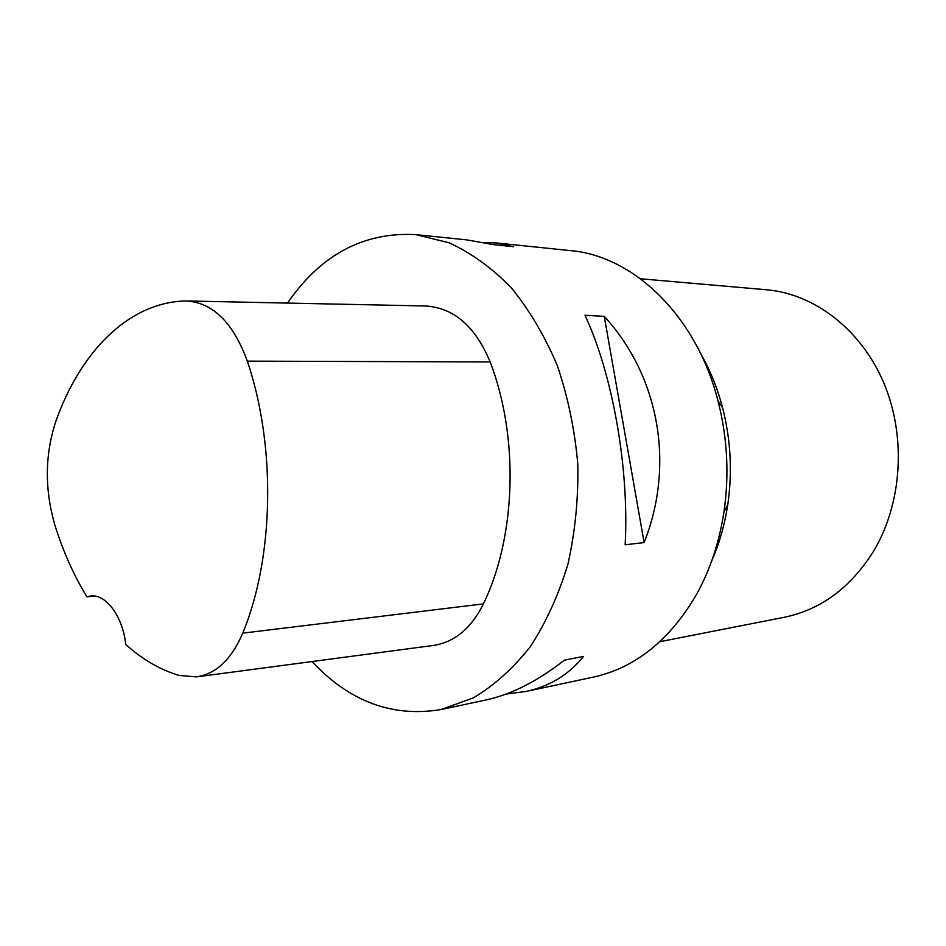 <?xml version="1.0" encoding="UTF-8"?>
<svg xmlns="http://www.w3.org/2000/svg" width="946" height="946" viewBox="0 0 946 946"><rect width="100%" height="100%" fill="white"/><g stroke="black" fill="none" stroke-linecap="round" stroke-linejoin="round"><path stroke-width="1.42" d="M86.902 596.808C73.823 575.393 63.169 551.553 54.939 525.29C44.545 489.449 44.829 454.825 55.802 421.419C80.197 352.326 127.852 303.075 184.316 300.982L186.48 300.958C212.897 302.625 233.177 322.681 247.332 361.135C276.279 446.417 274.021 557.833 242.744 633.146C231.474 659.374 216.019 673.966 196.366 676.898L179.078 675.42C159.98 669.662 142.196 659.338 125.735 644.439C122.838 616.354 105.857 593.65 90.438 596.027L86.902 596.808L94.198 596.027M186.48 300.958L425.239 305.972C453.678 307.616 475.318 326.275 490.17 361.951C519.212 437.702 516.126 536.276 483.441 603.879C471.155 628.475 454.399 642.334 433.197 645.468L196.366 676.898M287.478 303.087C320.942 254.604 363.761 231.782 415.944 234.632L449.161 242.815C471.108 252.913 491.766 267.836 511.136 287.572C529.322 309.898 544.719 335.913 557.324 365.617C567.955 396.918 574.778 429.744 577.793 464.096C578.455 498.566 575.168 531.936 567.919 564.194C558.554 595.069 546.008 622.574 530.304 646.709C513.146 668.396 494.19 685.436 473.449 697.805L441.297 709.488C392.614 717.659 349.512 701.684 312.003 661.55M415.944 234.632L467.017 239.917L493.8 244.683L513.442 246.693L496.354 242.956L570.604 250.631C633.359 255.881 696.493 315.822 718.038 401.009C727.391 437.572 729.366 474.537 723.962 511.892C719.291 542.365 710.139 569.894 696.504 594.502C669.626 640.347 635.251 667.876 593.367 677.111L525.799 691.491C549.413 686.512 568.676 674.817 583.576 656.394L564.419 660.154C537.34 681.297 511.136 694.589 485.806 700.005L441.297 709.488M506.086 694.057L525.799 691.491M644.12 542.578C675.219 464.391 658.972 375.881 604.246 316.354L584.971 315.255C612.523 373.871 629.362 468.589 625.152 544.79L644.12 542.578L604.246 316.354M496.354 242.956L484.328 242.554M711.569 561.285C719.303 543.725 724.695 524.888 727.758 504.75C732.5 472.054 730.773 439.713 722.578 407.714C717.399 388.014 710.02 369.851 700.454 353.213M659.859 641.707L784.092 617.324C820.631 609.792 850.359 587.915 873.3 551.672C902.106 504.029 906.552 436.898 883.895 383.154C861.167 329.397 814.281 293.839 766.615 289.772L640.489 278.763M247.332 361.135L490.17 361.951M242.744 633.146L483.441 603.879M722.578 407.714L718.038 401.009M727.758 504.75L723.962 511.892"/></g></svg>
